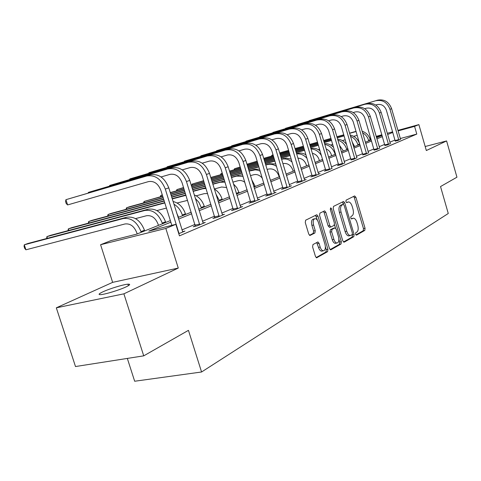 <?xml version="1.0" encoding="UTF-8"?>
<svg xmlns="http://www.w3.org/2000/svg" width="481" height="481" viewBox="0 0 481 481"><rect width="100%" height="100%" fill="white"/><g stroke="black" fill="none" stroke-linecap="round" stroke-linejoin="round"><path stroke-width="0.72" d="M355.561 234.253L356.481 235.155L364.802 230.399L365.061 228.247L355.91 197.276L354.611 195.935L346.104 200.156L345.893 201.665L346.687 202.645L348.599 201.906C350.078 202.128 351.268 203.601 352.176 206.337L352.946 208.952C353.794 212.404 353.493 214.712 352.044 215.873L350.938 216.456L350.733 217.983L351.503 218.945L353.499 218.152C354.936 218.398 356.09 219.853 356.962 222.511L357.732 225.114C358.579 228.559 358.285 230.886 356.848 232.095L355.754 232.714L355.561 234.253M126.04 286.898C130.129 284.926 130.754 284.018 127.922 284.181C123.401 284.481 109.596 288.69 102.964 291.793C98.617 293.849 97.926 294.793 100.89 294.625C105.471 294.306 119.637 289.959 126.04 286.898M312.969 244.546L312.602 246.933L315.452 256.409L316.594 257.828L327.585 251.671L327.922 249.332L317.995 216.197L316.793 214.748L305.639 220.202L305.267 222.553L308.724 234.049L309.92 235.504L314.899 232.984L315.253 230.639L313.564 225.006C312.734 221.206 313.287 219.083 315.229 218.645C316.576 218.873 317.646 220.16 318.434 222.517L324.988 244.378C325.823 248.298 325.234 250.445 323.214 250.823C321.933 250.547 320.923 249.29 320.178 247.048L319.077 243.38L317.923 241.955L312.969 244.546M143.729 355.85L75.493 366.54L56.319 307.822L123.894 293.831L143.729 355.85L188.45 330.345L201.569 371.993L448.268 213.492L440.524 186.562L456.95 177.194L446.59 140.933L426.334 150.535L418.873 124.609L414.574 126.377L416.793 134.079L179.455 235.858L175.854 224.332L165.825 228.445L100.583 244.727L110.991 240.596L136.52 234.193L170.352 220.593M123.894 293.831L178.271 268.067L165.825 228.445M342.797 240.885L344.168 242.196L353.824 236.676L354.106 234.463L344.727 202.856L343.59 201.455L333.501 206.397L333.183 208.616L342.797 240.885M330.122 249.621L339.382 244.336L341.023 243.993L330.886 249.783M323.4 211.399L324.182 212.674L325.823 212.289L324.639 210.852L319.913 213.125L319.57 215.416L329.461 248.455L330.573 249.849M325.823 212.289L329.792 225.571L330.934 226.984L334.091 225.397L334.409 223.142L330.315 209.427L330.706 207.828L331.523 208.826L341.33 241.721L341.023 243.993M446.59 140.933L425.174 146.513M127.333 358.423L134.668 381.241L201.569 371.993M416.793 134.079L400.264 138.534M395.033 140.019L389.85 142.208M384.68 144.384L379.172 146.711M373.887 148.942L368.031 151.413M362.614 153.698L356.379 156.325M350.823 158.67L344.192 161.472M338.498 163.871L331.421 166.853M325.577 169.324L318.037 172.505M312.037 175.036L303.986 178.433M297.817 181.03L289.219 184.662M282.876 187.337L273.677 191.216M267.147 193.975L257.299 198.124M250.571 200.962L240.019 205.417M233.081 208.345L221.759 213.119M214.598 216.143L202.429 221.278M195.033 224.399L181.932 229.924M395.244 141.071L397.769 140.56L400.523 139.213M384.902 145.46L387.433 144.955L390.301 143.554M374.11 150.042L376.647 149.543L379.641 148.082M362.836 154.822L365.38 154.341L368.506 152.808M351.058 159.818L353.595 159.349L356.866 157.744M338.726 165.049L337.415 165.608L341.269 164.592L344.691 162.915M325.817 170.527L324.441 171.11L328.349 170.088L331.932 168.326M312.277 176.268L310.828 176.882L314.802 175.854L320.093 173.599L318.56 174.002M298.064 182.299L296.543 182.942L300.577 181.902L306.132 179.539L304.521 179.954M283.123 188.636L281.529 189.316L285.624 188.263L291.462 185.78L289.766 186.213M267.406 195.304L265.722 196.02L269.877 194.961L276.028 192.346L274.236 192.803M250.835 202.333L249.062 203.09L253.277 202.02L259.77 199.26L257.876 199.741M233.351 209.752L231.475 210.546L235.756 209.475L242.61 206.559L240.608 207.064M214.869 217.592L212.891 218.434L217.238 217.352L224.483 214.267L222.36 214.797M195.31 225.89L193.212 226.779L197.619 225.697L205.297 222.432L203.042 222.986M182.564 231.668L184.963 231.078L178.788 233.706M178.271 268.067L112.644 282.359L56.319 307.822M112.644 282.359L100.583 244.727M170.851 222.192L148.779 231.12L175.854 224.332M392.821 132.413L387.614 134.524M382.419 136.622L376.882 138.859M371.566 141.011L365.68 143.392M360.233 145.599L353.968 148.13M348.382 150.391L341.714 153.084M335.985 155.405L328.878 158.279M322.998 160.654L315.416 163.72M309.385 166.161L301.286 169.438M295.087 171.945L286.442 175.445M280.062 178.024L270.809 181.764M264.243 184.421L254.341 188.426M247.577 191.161L236.965 195.454M229.99 198.274L218.596 202.88M211.399 205.796L199.158 210.744M191.721 213.75L178.541 219.083M414.574 126.377L398.058 130.91M369.715 138.137L370.647 137.879M376.154 136.363L381.884 134.788M387.259 133.309L392.652 131.824M397.901 130.381L418.873 124.609M382.04 135.311L376.304 136.887M370.803 138.402L369.919 138.642M178.048 217.502L191.234 212.199M198.683 209.211L210.931 204.287M218.14 201.389L229.539 196.807M236.063 192.502L236.544 193.993L247.144 189.73M253.914 187.007L263.822 183.027M270.394 180.387L279.647 176.665M286.033 174.098L294.691 170.617M300.896 168.122L308.994 164.869M315.037 162.44L322.625 159.391M328.505 157.028L335.618 154.167M341.348 151.864L348.028 149.182M353.613 146.933L359.884 144.414M365.338 142.226L371.23 139.857M376.551 137.716L382.088 135.492M351.894 218.512L352.765 218.32M346.969 202.285L347.943 202.056M355.886 234.92L363.209 230.742L363.474 228.589L354.323 197.655L353.607 196.434M343.464 204.413L342.382 201.996M343.434 242.027L352.206 237.019L352.399 234.5M352.206 234.722L352.405 233.177L344.149 205.369L343.362 204.389L342.015 205.026C340.506 206.175 340.181 208.513 341.041 212.043L346.741 231.205C347.607 233.838 348.761 235.293 350.192 235.57L352.206 234.722M341.738 204.774L343.212 204.425M349.404 235.738L348.575 235.918C347.138 235.642 345.989 234.187 345.117 231.553L339.424 212.422C338.564 208.892 338.889 206.553 340.398 205.405L341.6 204.804M324.182 212.674L328.144 225.938L329.569 227.291M334.511 224.699L335.51 228.042M338.889 239.37L339.694 242.069L341.33 241.721M333.898 239.316C334.632 241.54 335.624 242.779 336.862 243.031C338.756 242.64 339.291 240.554 338.474 236.772L336.237 229.263L334.842 227.922L331.962 229.467L331.637 231.746L333.898 239.316L332.251 239.67C332.984 241.889 333.976 243.127 335.215 243.38L335.997 243.212M333.459 228.228L334.842 227.922M332.251 239.67L329.99 232.107L330.315 229.828L333.207 228.283M339.382 244.336L339.694 242.069M322.426 250.986L321.542 251.172C320.262 250.896 319.252 249.639 318.506 247.402L316.69 242.52M314.46 218.819L313.564 219.029C311.622 219.468 311.063 221.591 311.892 225.385L313.564 225.006M309.493 235.317L313.227 233.357L313.582 231.012L311.892 225.385M317.472 220.364L315.542 215.296M316.143 257.6L325.92 252.014L326.256 249.681L325.397 246.813M365.41 142.196L364.748 140.218M362.554 132.744C365.518 134.415 367.532 136.959 368.596 140.374L368.741 140.855M362.109 131.217C366.131 132.546 368.855 135.371 370.28 139.7L370.418 140.181M357.233 135.395L353.625 136.291M279.647 152.898L288.606 150.367M295.027 148.557L303.409 146.194M309.662 144.426L317.514 142.214M323.599 140.5L330.958 138.42M336.88 136.748L343.789 134.806M349.561 133.177L356.048 131.343M273.052 154.816L271.927 155.219L273.076 154.9M279.689 153.036L288.648 150.505M295.069 148.695L303.451 146.332M309.704 144.571L317.556 142.358M323.641 140.638L331 138.564M336.922 136.893L343.831 134.951M349.603 133.321L356.108 131.56M271.428 156.169L271.927 155.219L272.156 155.964M400.595 139.358L391.612 108.694L389.971 109.277L398.821 140.109M395.262 141.234L386.405 110.311C384.596 105.712 381.475 103.806 377.056 104.605L375.715 105.002M377.609 100.168L309.241 120.611L377.609 100.168C384.229 98.954 388.901 101.798 391.612 108.694M375.926 100.721C382.563 99.507 387.247 102.357 389.971 109.277M395.184 140.554L398.761 139.586M354.623 146.531L352.11 141.823M350.487 136.309C354.106 137.879 356.565 140.662 357.858 144.679L358.002 145.172M350.108 135.029C354.762 136.069 357.93 139.045 359.608 143.975L359.752 144.468M345.25 139.761L342.358 140.56M263.714 158.339L273.298 155.64M279.912 153.782L288.871 151.262M295.298 149.453L303.679 147.09M309.932 145.334L317.785 143.122M323.869 141.414L331.229 139.34M337.157 137.674L344.059 135.732M263.756 158.483L273.346 155.79M279.954 153.926L288.919 151.407M295.34 149.597L303.727 147.24M309.974 145.484L317.827 143.272M323.911 141.564L331.271 139.49M337.199 137.825L343.993 135.913M343.386 151.046L339.339 145.058M337.896 140.193C342.189 141.534 345.111 144.522 346.663 149.17L346.807 149.669M332.732 144.426L330.603 145.015M257.233 161.327L247.493 164.063L257.185 161.177M263.997 159.265L273.581 156.572M280.195 154.72L289.153 152.2M295.581 150.397L303.968 148.046M310.215 146.29L318.067 144.084M324.152 142.376L331.517 140.314M264.045 159.415L273.629 156.728M280.243 154.876L289.201 152.357M295.629 150.553L304.016 148.202M310.263 146.446L318.115 144.246M324.2 142.538L331.565 140.476M337.59 139.147C341.276 139.442 344.3 141.252 346.669 144.577M247.138 164.779L247.493 164.063L247.739 164.881M390.38 143.705L381.174 112.398L379.461 113.011L388.528 144.492M384.92 145.629L375.841 114.057C373.99 109.361 370.827 107.413 366.342 108.213L364.706 108.7M366.931 103.674L297.619 124.387L366.931 103.674C373.653 102.453 378.397 105.357 381.174 112.398M365.181 104.251C371.915 103.024 376.677 105.946 379.461 113.011M384.842 144.931L388.468 143.957M379.719 148.238L370.286 116.27L368.494 116.907L377.789 149.056M374.128 150.216L364.82 117.965C362.933 113.167 359.71 111.171 355.158 111.983L353.21 112.56M355.802 107.329L285.516 128.319L355.802 107.329C362.614 106.097 367.442 109.079 370.286 116.27M353.974 107.93C360.804 106.698 365.644 109.686 368.494 116.907M374.05 149.495L377.729 148.515M331.662 155.76L331.385 154.828C330.447 151.954 328.685 149.988 326.1 148.918M324.753 144.396C329.732 145.388 333.135 148.539 334.974 153.854L335.125 154.365M319.625 149.308L318.326 149.669M240.247 167.154L234.524 168.753L240.199 166.991M247.216 165.025L257.485 162.151M264.291 160.245L273.881 157.564M280.495 155.712L289.454 153.205M295.881 151.401L304.269 149.056M310.522 147.306L318.374 145.106M247.264 165.187L257.533 162.313M264.34 160.407L273.93 157.726M280.543 155.874L289.508 153.367M295.935 151.569L304.317 149.224M310.57 147.475L318.422 145.274M324.513 143.591C327.922 143.422 330.952 144.685 333.61 147.378M234.013 169.829L234.524 168.753L234.788 169.613M319.408 160.684L319.125 159.728C317.893 156.163 315.62 154.016 312.307 153.295M305.874 154.419L305.489 154.527M229.497 171.092L240.512 168.013M247.529 166.059L257.798 163.191M264.61 161.291L274.2 158.61M280.814 156.764L289.772 154.263M296.2 152.471L304.587 150.126M222.282 173.184L221.019 173.641L222.312 173.28M229.551 171.26L240.56 168.188M247.583 166.228L257.852 163.36M264.658 161.46L274.248 158.784M280.862 156.938L289.827 154.437M296.254 152.645L304.641 150.306M311.009 148.954C315.488 149.206 319.011 151.515 321.579 155.88M310.846 148.401C314.111 147.787 317.189 148.611 320.087 150.866M220.502 174.765L221.019 173.641L221.296 174.543M306.607 165.831L306.313 164.857C304.726 160.546 301.924 158.315 297.913 158.171M210.762 177.477L222.589 174.188M229.828 172.168L240.843 169.108M247.865 167.154L258.135 164.292M264.947 162.398L274.537 159.728M281.151 157.888L290.115 155.393M296.543 153.601L297.312 153.391C300.252 152.621 303.144 153.102 305.994 154.828M210.816 177.651L222.643 174.362M229.882 172.348L240.897 169.288M247.919 167.334L258.189 164.478M265.001 162.584L274.591 159.914M281.205 158.075L290.169 155.579M296.633 153.896C300.583 153.541 304.064 155.044 307.064 158.399M368.59 152.97L358.91 120.31L357.04 120.971L366.576 153.83M362.854 155.008L353.313 122.048C351.377 117.142 348.1 115.097 343.482 115.915L341.191 116.594M344.174 111.147L272.907 132.419L344.174 111.147C351.094 109.902 356.006 112.957 358.91 120.31M342.268 111.778C349.2 110.534 354.124 113.594 357.04 120.971M362.776 154.263L366.516 153.271M356.956 157.918L347.017 124.531L345.063 125.228L354.846 158.814M351.076 160.017L341.282 126.317C339.303 121.302 335.966 119.204 331.283 120.028L328.613 120.809M332.028 115.139L259.746 136.694L332.028 115.139C339.045 113.883 344.041 117.015 347.017 124.531M330.032 115.795C337.067 114.538 342.075 117.683 345.063 125.228M259.56 137.067L259.746 136.694L259.836 136.989M350.998 159.247L354.792 158.243M344.787 163.095L334.578 128.95L332.527 129.678L342.58 164.039M338.75 165.254L328.691 130.784C326.659 125.649 323.268 123.503 318.512 124.326L315.44 125.234M319.318 119.318L246.007 141.161L319.318 119.318C326.443 118.049 331.529 121.26 334.578 128.95M317.226 120.003C324.368 118.735 329.467 121.964 332.527 129.678M245.821 141.552L246.007 141.161L246.104 141.468M338.672 164.466L342.52 163.45M332.04 168.518L321.542 133.58L319.396 134.343L329.725 169.504M325.835 170.743L315.506 135.462C313.42 130.207 309.968 128 305.14 128.836L301.629 129.864M306.012 123.689L231.656 145.821L306.012 123.689C313.239 122.414 318.416 125.709 321.542 133.58M303.818 124.405C311.069 123.13 316.257 126.443 319.396 134.343M231.463 146.236L231.656 145.821L231.752 146.152M325.757 169.925L329.665 168.903M318.669 174.206L307.876 138.438L305.621 139.237L316.245 175.24M312.301 176.503L301.671 140.368C299.537 134.987 296.019 132.72 291.119 133.556L287.121 134.728M292.057 128.271L216.636 150.703L292.057 128.271C299.398 126.984 304.671 130.375 307.876 138.438M289.76 129.028C297.114 127.742 302.405 131.145 305.621 139.237M216.444 151.142L216.636 150.703L216.745 151.052M312.223 175.655L316.185 174.621M304.641 180.177L293.524 143.536L291.155 144.378L302.092 181.259M298.088 182.546L287.145 145.521C284.956 140.007 281.373 137.674 276.401 138.516L271.879 139.839M277.417 133.081L200.908 155.814L277.417 133.081C284.866 131.788 290.235 135.275 293.524 143.536M275 133.874C282.467 132.582 287.854 136.081 291.155 144.378M200.721 156.271L200.908 155.814L201.022 156.187M298.01 181.668L302.032 180.628M289.893 186.448L278.439 148.894L275.95 149.777L287.211 187.59M283.147 188.901L271.879 150.938C269.631 145.28 265.981 142.881 260.93 143.729L255.832 145.22M262.031 138.137L184.421 161.171L262.031 138.137C269.588 136.832 275.06 140.422 278.439 148.894M259.487 138.967C267.069 137.668 272.559 141.27 275.95 149.777M184.235 161.658L184.421 161.171L184.542 161.568M283.068 187.987L287.157 186.935M274.374 193.049L262.56 154.533L259.938 155.465L271.555 194.246M267.424 195.587L255.808 156.638C253.499 150.836 249.777 148.358 244.655 149.212L238.919 150.884M245.839 143.452L167.117 166.799L245.839 143.452C253.517 142.148 259.091 145.839 262.56 154.533M243.164 144.33C250.86 143.025 256.451 146.735 259.938 155.465M166.931 167.31L167.117 166.799L167.25 167.214M267.346 194.643L271.5 193.578M258.026 200L245.827 160.474L243.061 161.46L255.05 201.268M250.86 202.633L238.871 162.644C236.49 156.692 232.702 154.136 227.501 154.99L221.068 156.866M228.782 149.056L148.936 172.709L228.782 149.056C236.574 147.745 242.256 151.551 245.827 160.474M225.962 149.982C233.778 148.671 239.478 152.495 243.061 161.46M148.755 173.244L148.936 172.709L149.074 173.148M250.781 201.647L254.996 200.583M240.771 207.341L228.168 166.751L225.246 167.785L237.626 208.682M233.375 210.071L220.995 168.987C218.542 162.867 214.676 160.233 209.397 161.093L202.2 163.179M210.786 154.966L129.804 178.926L210.786 154.966C218.699 153.649 224.495 157.576 228.168 166.751M207.81 155.946C215.741 154.629 221.555 158.574 225.246 167.785M129.629 179.497L129.804 178.926L129.954 179.401M233.297 209.049L237.572 207.972M222.541 215.097L209.5 173.382L206.409 174.477L219.21 216.51M214.893 217.935L202.092 175.691C199.573 169.396 195.629 166.679 190.272 167.538L182.227 169.865M191.775 161.213L109.65 185.474L191.775 161.213C199.807 159.89 205.712 163.949 209.5 173.382M188.63 162.247C196.681 160.925 202.603 165.007 206.409 174.477M109.482 186.081L109.65 185.474L109.812 185.985M214.821 216.865L219.162 215.783M203.241 223.304L189.736 180.399L186.466 181.565L199.717 224.807M195.334 226.256L182.083 182.792C179.485 176.311 175.463 173.503 170.021 174.356L161.045 176.954M171.657 167.821L88.39 192.382L171.657 167.821C179.81 166.504 185.834 170.695 189.736 180.399M168.326 168.915C176.491 167.598 182.54 171.813 186.466 181.565M88.233 193.031L88.39 192.382L88.564 192.929M195.262 225.138L199.663 224.056M293.206 171.218L292.905 170.22C290.867 165.091 287.524 162.885 282.876 163.594L282.87 163.594M203.697 180.874L192.244 184.049L203.637 180.688M211.117 178.613L222.944 175.331M230.183 173.322L241.197 170.268M248.22 168.32L258.489 165.47M265.302 163.576L274.891 160.919M281.511 159.085L286.429 158.087L291.258 159.199M211.171 178.8L222.998 175.523M230.243 173.515L241.258 170.46M248.274 168.512L258.55 165.662M265.362 163.774L274.952 161.117M283.796 158.447L281.577 159.277C285.287 158.363 288.804 159.295 292.117 162.073M191.727 185.287L192.244 184.049L192.556 185.059M279.166 176.858L278.86 175.836C276.767 170.587 273.364 168.32 268.651 169.029L267.081 169.456M183.628 187.74L176.9 189.598L183.562 187.542M191.294 185.407L204.01 181.89M211.49 179.822L223.316 176.551M230.561 174.549L241.576 171.507M248.599 169.565L258.874 166.721M265.686 164.839L269.649 163.744L275.817 163.967M191.354 185.606L204.07 182.095M211.55 180.026L223.382 176.755M230.621 174.753L241.642 171.711M248.659 169.769L258.934 166.931M265.746 165.049L267.316 164.616C270.436 163.817 273.509 164.394 276.533 166.348M176.383 190.903L176.9 189.598L177.23 190.668M269.522 177.519L270.55 180.321M262.379 178.265C259.89 175.204 257.01 174.026 253.74 174.729L250.445 175.625M170.262 192.586L183.958 188.817M191.691 186.688L204.407 183.183M211.887 181.121L223.719 177.862M230.964 175.866L241.979 172.829M249.002 170.899L254.81 169.3L259.608 169.156M162.295 194.883L160.852 195.406L162.331 194.997M170.328 192.797L184.025 189.027M191.757 186.899L204.473 183.399M211.953 181.337L223.785 178.078M231.03 176.088L242.051 173.052M249.074 171.122L255.128 169.859L257.407 170.118L260.209 171.128M160.347 196.771L160.852 195.406L161.207 196.537M251.671 179.641L255.261 186.466M244.883 182.323C242.683 180.682 240.416 180.147 238.083 180.718L232.882 182.125M162.752 196.356L144.066 201.479L162.686 196.128M170.683 193.933L184.385 190.175M192.117 188.059L204.84 184.566M212.319 182.515L224.152 179.269M231.397 177.279L239.237 175.126L242.58 174.795M170.755 194.162L184.451 190.404M192.184 188.287L204.906 184.794M212.392 182.744L224.224 179.503M231.469 177.513L236.67 176.088L243.067 176.383M143.566 202.916L144.066 201.479L144.444 202.681M233.417 183.886L236.796 187.626L239.195 192.923M226.689 187.542L221.633 187.007L214.31 188.979M126.01 209.355L126.479 207.84L163.215 197.811M126.882 209.121L126.479 207.84L129.353 206.8L163.137 197.571M171.14 195.388L184.842 191.642M192.574 189.532L205.297 186.057M212.776 184.013L224.663 180.934M171.212 195.629L184.914 191.889M192.647 189.779L205.375 186.303M212.855 184.259L220.172 182.263L225.03 182.137M215.771 193.717L219.486 200.848M214.328 189.027C218.025 191.252 220.617 194.607 222.09 199.104L222.282 199.723M207.618 193.566L204.317 193.627L196.176 195.809M107.624 216.101L108.033 214.514L163.708 199.387M108.465 215.873L108.033 214.514L111.051 213.426L163.624 199.128M171.627 196.951L185.329 193.224M193.067 191.119L205.796 187.662M171.711 197.216L185.413 193.488M193.152 191.39L202.808 188.762L206.03 188.426M195.322 198.394L198.924 202.399L201.503 208.075M194.24 194.901C199.008 196.879 202.351 200.667 204.257 206.253L204.455 206.89M187.56 200.385L177.086 202.994M88.318 223.196L88.666 221.519L164.237 201.094M89.129 222.974L88.666 221.519L91.835 220.376L164.153 200.811M172.156 198.641L185.864 194.937M172.246 198.93L185.985 195.328M178.565 217.292L176.509 212.578M173.881 204.16C177.874 206.517 180.688 210.143 182.323 215.049L182.527 215.704M173.046 201.497C178.884 202.928 183.014 207.028 185.438 213.798L185.636 214.454M166.426 208.069L156.896 210.588M68.031 230.652L68.308 228.89L164.821 202.94M68.807 230.441L68.308 228.89L71.639 227.681L164.724 202.633M158.447 225.379L158.069 224.158C155.531 217.869 151.665 215.067 146.464 215.741L135.522 218.621M165.747 222.444L165.542 221.777C161.736 212.355 155.94 208.171 148.154 209.223L50.385 235.371L46.873 236.64L144.805 210.474C152.609 209.427 158.423 213.636 162.247 223.1L162.458 223.767M46.681 238.51L46.873 236.64L47.421 238.311M137.151 233.94L136.754 232.684C134.139 226.214 130.201 223.31 124.928 223.978L25.92 249.801L24.699 248.382L24.05 246.392L24.284 244.811L123.208 218.56C131.121 217.526 137.043 221.879 140.987 231.62L141.204 232.311M25.92 249.801L24.284 244.811L27.988 243.476L126.756 217.232C134.65 216.197 140.554 220.526 144.474 230.219L144.691 230.91M182.78 232.01L168.783 187.843L165.302 189.081L179.04 233.604M171.837 225.336L160.864 190.32C158.177 183.646 154.076 180.736 148.557 181.59L67.617 204.93L66.222 203.565L65.548 201.473L65.927 199.681L146.795 175.986C155.086 174.669 161.255 179.034 165.302 189.081M67.617 204.93L65.927 199.681L150.337 174.825C158.604 173.509 164.749 177.85 168.783 187.843M178.541 232.936L178.992 232.822M354.323 197.655L355.91 197.276M363.474 228.589L365.061 228.247M363.209 230.742L364.802 230.399M343.115 203.241L344.727 202.856M352.495 234.812L354.106 234.463M352.206 237.019L353.824 236.676M340.398 205.405L342.015 205.026M339.424 212.422L341.041 212.043M345.117 231.553L346.741 231.205M328.144 225.938L329.792 225.571M330.249 209.127L331.523 208.826M330.315 229.828L331.962 229.467M329.99 232.107L331.637 231.746M317.406 243.741L319.077 243.38M318.506 247.402L320.178 247.048M313.582 231.012L315.253 230.639M313.227 233.357L314.899 232.984M316.342 216.582L317.995 216.197M326.256 249.681L327.922 249.332M325.92 252.014L327.585 251.671M316.606 257.828L316.943 257.756M370.28 139.7L368.596 140.374M356.06 131.397L354.954 131.812M359.608 143.975L357.858 144.679M347.877 148.677L346.663 149.17M335.467 153.655L334.974 153.854M297.312 153.391L296.561 153.667M269.649 163.744L267.316 164.616M254.81 169.3L252.363 170.214M255.086 185.876L253.734 186.424M239.237 175.126L236.67 176.088M239.009 192.322L236.357 193.386M222.871 181.253L220.172 182.263M222.09 199.104L219.294 200.228M205.652 187.698L202.808 188.762M204.257 206.253L201.311 207.437M185.913 195.088L184.518 195.611M185.438 213.798L182.323 215.049M165.542 221.777L162.247 223.1M148.154 209.223L144.805 210.474M144.474 230.219L140.987 231.62M126.756 217.232L123.208 218.56M150.337 174.825L146.795 175.986M127.922 284.181L128.397 285.678M348.575 235.918L350.192 235.57M329.293 227.351L330.934 226.984M335.215 243.38L336.862 243.031M317.598 242.027L317.923 241.955M321.542 251.172L323.214 250.823"/></g></svg>
